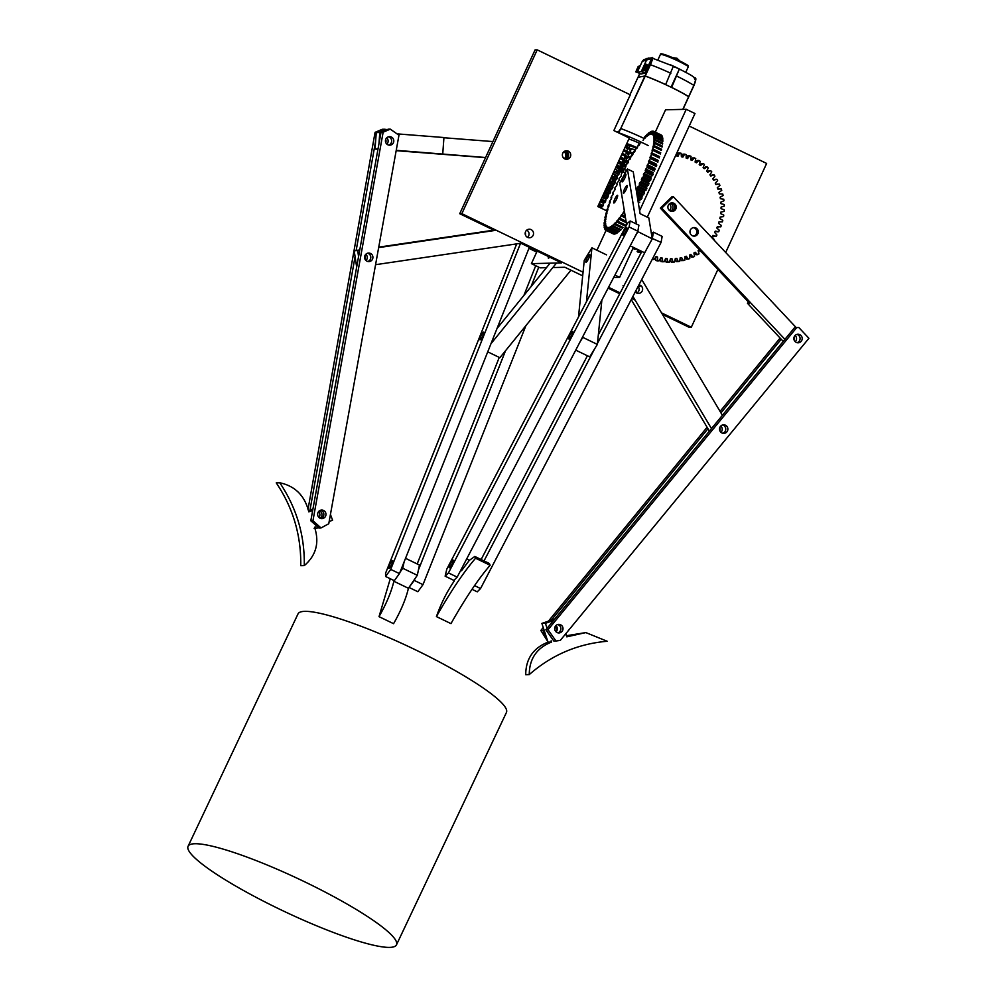 <?xml version="1.0" encoding="UTF-8"?>
<svg xmlns="http://www.w3.org/2000/svg" width="997" height="997" viewBox="0 0 997 997"><rect width="100%" height="100%" fill="white"/><g stroke="black" fill="none" stroke-linecap="round" stroke-linejoin="round"><path stroke-width="1.5" d="M533.133 235.329A4.287 4.187 -91.4 0 1 529.444 237.772A4.287 4.187 -91.4 0 1 525.569 231.665A4.287 4.187 -91.4 0 1 529.245 229.21A4.287 4.187 -91.4 0 1 533.133 235.329M565.798 151.033A4.287 4.187 -91.4 0 1 565.598 159.196M570.334 156.853A4.287 4.187 -91.4 0 1 566.657 159.308A4.287 4.187 -91.4 0 1 562.769 153.202A4.287 4.187 -91.4 0 1 566.458 150.746A4.287 4.187 -91.4 0 1 570.334 156.853M635.999 290.476A4.287 4.187 88.6 0 0 636.946 293.143M670.557 211.127A4.287 4.187 88.6 0 0 670.37 203.226A4.287 4.187 -91.4 0 1 670.557 211.127M669.473 210.492A4.287 4.187 88.6 0 0 669.323 203.899M548.487 256.578A4.287 0.823 -64.2 0 0 548.412 258.186A4.287 0.823 -64.2 0 0 549.609 257.126M494.512 230.506L459.729 213.707L535.077 49.9L537.196 49.85L630.291 94.815L613.853 130.557L629.319 138.035L597.814 206.529L607.273 211.102M655.291 132.127L665.56 109.795L686.248 109.309L694.971 113.521L647.302 217.172M606.064 230.407L596.941 250.247M686.248 109.309L639.613 210.691M614.937 275.06L619.635 277.328L613.678 277.465M633.407 247.381L619.635 277.328M640.086 286.176A4.287 4.187 88.6 0 0 637.881 286.874M608.556 287.286L620.196 292.906M631.811 298.514L635.151 300.134M661.534 312.871L691.307 327.253L689.176 327.303L662.432 314.379M689.214 126.046L766.643 163.446L725.691 252.478M717.89 269.452L691.307 327.253M619.748 293.766L608.108 288.145M582.684 275.857L564.875 267.258L552.824 267.545M546.418 267.695L540.137 267.844L531.401 263.632L561.598 262.909L520.908 243.256M537.159 251.107L531.401 263.632M459.729 213.707L461.86 213.657L583.046 272.193M537.196 49.85L461.86 213.657M536.71 252.091L528.946 248.34M535.713 265.713L523.899 295.436M499.26 357.412L417.182 563.953M409.019 587.407L414.253 580.416L422.99 584.641L525.93 325.62M409.144 587.52L417.868 591.732L422.99 584.641M414.253 580.416L414.902 578.796M418.453 569.873L505.554 350.72M530.99 286.7L538.754 267.184M487.732 351.841L499.871 357.699L570.945 270.187M490.973 343.716L556.5 263.034M550.082 263.183L497.017 328.536M480.492 336.986A4.287 0.823 -64.2 0 0 479.968 339.827A4.287 0.823 -64.2 0 0 483.184 334.967A4.287 0.823 -64.2 0 0 483.695 332.126A4.287 0.823 -64.2 0 0 480.492 336.986M389.403 565.486A4.287 0.823 -64.2 0 0 388.88 568.327A4.287 0.823 -64.2 0 0 392.095 563.467A4.287 0.823 -64.2 0 0 392.606 560.626A4.287 0.823 -64.2 0 0 389.403 565.486M520.534 243.305L390.712 569.387L385.59 576.478L385.552 573.25L516.695 243.879M529.345 247.331L399.448 573.599L390.712 569.387M399.448 573.599L394.313 580.69L385.59 576.478M188.084 846.266L298.028 613.878A115.278 17.759 25.3 0 1 337.634 618.103A115.278 17.759 25.3 0 1 451.255 668.401A115.278 17.759 25.3 0 1 506.426 712.481L396.47 944.869A115.278 17.759 25.3 0 1 356.876 940.645A115.278 17.759 25.3 0 1 243.243 890.346A115.278 17.759 25.3 0 1 188.084 846.266A115.278 17.759 25.3 0 1 227.677 850.478A115.278 17.759 25.3 0 1 341.298 900.789A115.278 17.759 25.3 0 1 396.47 944.869M404.097 561.922L402.738 568.265L417.294 575.294L419.475 565.062L405.53 558.32M402.738 568.265L399.922 572.378M394.264 580.665L393.865 581.251C391.385 591.807 386.437 603.609 379.022 616.657L390.276 578.734M417.294 575.294L408.421 588.28L393.865 581.251M408.421 588.28C405.941 598.836 400.993 610.638 393.578 623.686L379.022 616.657M656.063 256.553L656.063 256.553A51.62 50.411 -91.4 0 0 657.484 256.977L655.702 257.014L655.852 260.516A54.96 53.676 -91.4 0 0 657.322 260.878L659.117 260.828A54.96 53.676 -91.4 0 1 657.659 260.479L655.852 260.516M657.484 256.977L655.752 257.101M657.347 260.878L659.216 260.79L660.774 257.774A51.62 50.411 -91.4 0 0 662.245 258.049L660.525 258.161L660.949 261.563A54.96 53.676 -91.4 0 0 662.444 261.775L664.239 261.725A54.96 53.676 -91.4 0 1 662.743 261.513L660.949 261.563M699.321 249.661A51.62 50.411 -91.4 0 1 698.124 250.471L699.022 253.861A54.96 53.676 -91.4 0 1 697.726 254.659L695.894 254.709L697.651 254.659L695.196 252.278M712.93 235.392L712.867 235.429A51.62 50.411 -91.4 0 1 712.032 236.688L714.114 239.479A54.96 53.676 -91.4 0 1 713.852 239.853M718.987 221.895L722.327 221.882L718.987 221.907A51.62 50.411 -91.4 0 1 718.538 223.353L721.305 225.422A54.96 53.676 -91.4 0 1 720.794 226.867L717.379 226.606A51.62 50.411 -91.4 0 1 716.793 228.001L719.36 230.282A54.96 53.676 -91.4 0 1 718.7 231.728L715.323 231.13A51.62 50.411 -91.4 0 1 714.625 232.463L716.955 235.03A54.96 53.676 -91.4 0 1 716.17 236.351L712.955 235.392M682.82 154.223L684.652 154.136L682.82 154.223L681.449 156.766A51.62 50.411 -91.4 0 1 682.895 157.115L684.677 154.136A54.96 53.676 -91.4 0 1 686.148 154.572L686.148 158.074A51.62 50.411 -91.4 0 1 687.556 158.56L689.612 155.781A54.96 53.676 -91.4 0 1 691.046 156.355L690.709 159.832A51.62 50.411 -91.4 0 1 692.055 160.467L694.398 157.9A54.96 53.676 -91.4 0 1 695.744 158.61L695.083 162.05A51.62 50.411 -91.4 0 1 696.367 162.798L698.934 160.48A54.96 53.676 -91.4 0 1 700.206 161.315L699.221 164.679A51.62 50.411 -91.4 0 1 700.43 165.552L703.197 163.496A54.96 53.676 -91.4 0 1 704.393 164.455L703.097 167.695A51.62 50.411 -91.4 0 1 704.218 168.692L707.172 166.923A54.96 53.676 -91.4 0 1 708.256 167.995L706.674 171.098A51.62 50.411 -91.4 0 1 707.696 172.194L710.799 170.724A54.96 53.676 -91.4 0 1 711.783 171.895L709.901 174.824A51.62 50.411 -91.4 0 1 710.811 176.02L714.051 174.874A54.96 53.676 -91.4 0 1 714.924 176.133L712.78 178.862A51.62 50.411 -91.4 0 1 713.565 180.145L716.893 179.31A54.96 53.676 -91.4 0 1 717.641 180.656L715.248 183.161A51.62 50.411 -91.4 0 1 715.921 184.507L719.311 184.009A54.96 53.676 -91.4 0 1 719.934 185.417L717.317 187.673A51.62 50.411 -91.4 0 1 717.852 189.094L721.267 188.931A54.96 53.676 -91.4 0 1 721.753 190.402L718.937 192.384A51.62 50.411 -91.4 0 1 719.336 193.842L722.763 194.016A54.96 53.676 -91.4 0 1 723.099 195.524L720.108 197.219A51.62 50.411 -91.4 0 1 720.37 198.715L723.76 199.226A54.96 53.676 -91.4 0 1 723.959 200.758L720.819 202.154A51.62 50.411 -91.4 0 1 720.943 203.675L724.271 204.51A54.96 53.676 -91.4 0 1 724.321 206.067L721.068 207.139A51.62 50.411 -91.4 0 1 721.043 208.66L724.271 209.806A54.96 53.676 -91.4 0 1 724.183 211.376L720.831 212.124A51.62 50.411 -91.4 0 1 720.669 213.632L723.772 215.09A54.96 53.676 -91.4 0 1 723.535 216.636L720.146 217.059A51.62 50.411 -91.4 0 1 719.834 218.542L722.788 220.325A54.96 53.676 -91.4 0 1 722.401 221.82L720.532 221.92M681.387 156.691L681.125 153.276A54.96 53.676 -91.4 0 0 679.642 152.99L677.748 153.089L676.564 155.769M671.255 202.927A4.287 4.187 -91.4 0 1 671.455 211.364A4.287 4.187 -91.4 0 0 671.255 202.927M682.883 154.174L684.702 154.136M687.743 155.856L689.575 155.781L687.743 155.856L686.198 158.087M694.298 157.925L692.504 157.962L690.859 159.906M697.04 160.542L698.847 160.492L697.04 160.542L695.333 162.187M703.097 163.508L701.302 163.545L699.57 164.929M707.072 166.923L703.533 168.082M710.699 170.711L707.185 171.646M710.736 170.699L708.979 170.749M712.157 174.886L713.977 174.836L710.462 175.559M716.806 179.273L713.354 179.784M717.429 184.009L715.821 184.308M719.398 188.919L717.84 189.044M718.912 226.967L717.304 226.78M718.613 231.765L715.161 231.454M712.568 235.89L714.326 236.439M701.315 251.792L698.399 250.297M697.688 254.671L695.894 254.709M695.831 254.684L694.086 252.889M695.32 252.278L695.221 252.266A51.62 50.411 -91.4 0 1 693.924 252.976L694.485 256.441A54.96 53.676 -91.4 0 1 693.127 257.101L691.233 257.126L693.065 257.101L690.796 254.509M691.233 257.126L689.563 255.033M662.457 261.775L664.326 261.675L665.597 258.522A51.62 50.411 -91.4 0 0 667.08 258.647L667.903 262.049A54.96 53.676 -91.4 0 0 669.411 262.111L670.47 258.784A51.62 50.411 -91.4 0 0 671.878 258.771A51.62 50.411 -91.4 0 0 671.953 258.771L673.087 262.074A54.96 53.676 -91.4 0 0 674.595 261.987L675.343 258.559A51.62 50.411 -91.4 0 0 676.813 258.397L678.247 261.588A54.96 53.676 -91.4 0 0 679.742 261.339L680.166 257.862A51.62 50.411 -91.4 0 0 681.612 257.562L683.331 260.591A54.96 53.676 -91.4 0 0 684.802 260.205L684.889 256.69A51.62 50.411 -91.4 0 0 686.31 256.241L688.229 259.058L686.434 259.095L688.266 259.083M686.434 259.095L684.864 256.715M683.257 260.541L681.537 260.628M681.462 260.591L680.091 257.999M678.159 261.538L676.365 261.575L678.234 261.588M676.365 261.575L675.231 258.821M673.012 262.012L671.293 262.111M671.205 262.061L670.32 259.12M667.616 262.149L669.411 262.111L667.616 262.149A54.96 53.676 -91.4 0 1 666.108 262.099L665.398 258.908M656.038 256.553L654.206 259.407L652.325 259.482A54.96 53.676 -91.4 0 1 652.2 259.432M638.504 252.44L638.404 252.44A54.96 53.676 -91.4 0 1 637.183 251.543L637.881 249.537M636.56 248.901L634.279 249.213A54.96 53.676 -91.4 0 1 633.145 248.203L633.469 247.406M634.915 248.103L633.145 248.203M634.279 249.213L636.074 249.175A54.96 53.676 -91.4 0 1 634.939 248.153M641.532 251.306L640.199 252.391A54.96 53.676 -91.4 0 1 638.977 251.506L639.376 250.259M654.119 259.432A54.96 53.676 -91.4 0 1 652.686 258.933L652.661 258.547M657.659 260.479L657.546 257.052M662.743 261.513L662.32 258.123M678.247 261.588L676.452 261.625M688.229 259.058L686.497 259.133M690.958 254.497L690.859 254.472A51.62 50.411 -91.4 0 1 689.5 255.058L689.737 258.559A54.96 53.676 -91.4 0 1 688.316 259.083M689.612 155.781L687.805 155.819M676.302 154.111L676.651 155.931A51.62 50.411 -91.4 0 1 678.11 156.13L679.618 152.99M667.08 258.647L665.473 258.684M662.245 258.049L660.562 258.086M682.808 109.383L688.628 96.721A32.839 3.153 -155.3 0 0 668.651 86.054A32.839 3.153 -155.3 0 0 645.221 76.071L618.713 132.9M639.949 143.556A10.045 0.96 -155.3 0 0 639.052 143.119A10.045 0.96 -155.3 0 0 628.795 139.156M643.576 67.609L643.239 68.706L644.087 68.544L645.159 66.276L643.576 67.609M644.299 66.438L645.047 66.799L644.074 68.556M637.419 68.793L637.083 69.89L637.93 69.728L639.002 67.46L637.419 68.793M638.142 67.622L638.89 67.983L637.918 69.74M673.299 57.701L676.975 58.25L679.206 60.418L673.187 57.913M661.597 54.486A15.478 1.483 24.7 0 1 678.035 60.119C661.148 52.617 660.288 53.377 660.375 54.536A16.313 1.57 -155.3 0 1 677.823 60.854A16.313 1.57 -155.3 0 1 688.391 66.575L687.942 65.466L688.391 66.575L685.762 72.295M665.522 84.595L665.66 84.571A32.839 3.153 -155.3 0 0 645.258 75.984L638.03 77.243L639.75 73.504L638.068 77.305M688.703 96.759L693.962 85.468L688.777 96.734M671.517 87.437L671.642 87.412A32.839 3.153 -155.3 0 1 688.665 96.634L688.777 96.746M665.66 84.571L673.249 66.438L674.246 66.537L651.427 57.838A0.835 0.823 79.1 0 0 650.941 58.125M671.642 87.412L679.206 69.441L677.972 68.307C695.308 77.243 690.672 75.161 695.233 78.227C696.367 77.99 695.943 80.408 693.962 85.468L693.85 85.368C696.068 79.424 696.193 76.968 694.236 78.028M673.212 66.587L677.972 68.307M651.926 57.901C653.371 56.605 652.873 58.873 650.443 64.718L645.258 75.984M637.245 72.307L641.283 71.535L646.33 60.555L645.508 60.368L642.292 61.328L637.245 72.307L640.834 74.015L644.872 73.242L651.689 58.437L650.829 58.3M644.972 75.909L650.156 64.643C651.814 60.68 652.325 58.611 651.689 58.437L645.508 60.368M694.635 79.137C696.267 77.953 696.043 80.059 693.949 85.48M641.744 70.725L644.523 64.668L646.405 64.306L646.193 65.042L643.626 70.363L641.744 70.725L642.492 71.086L644.374 70.725L646.941 65.403L646.43 64.319L647.165 64.668M640.386 65.466L638.117 66.6L635.812 71.859L637.606 71.522M642.442 61.216L643.676 59.745M641.283 71.535L644.872 73.242M636.547 72.208L637.357 72.071M636.56 72.22L635.824 71.859L636.56 72.22M637.98 77.342L630.004 94.678L637.98 77.33M616.944 132.053L618.489 131.754L620.745 128.563L644.934 75.984L637.993 77.317M688.628 96.721L682.957 109.383L688.753 96.821M622.988 172.207L620.907 171.571L622.988 172.207M636.011 148.217A9.197 0.885 -155.3 0 0 626.652 144.976A9.197 0.885 -155.3 0 0 627.898 146.011L627.524 146.808L628.933 147.93M626.714 143.705A10.045 0.96 24.7 0 1 636.522 147.456M618.489 131.754A0.835 0.823 79.1 0 0 618.9 132.875A28.651 2.754 -155.3 0 1 648.187 145.562M630.453 150.809L628.609 148.64L629.369 148.354L635.488 149.787M628.496 155.083L626.639 152.915L627.163 151.781L633.332 152.691M626.639 152.915L633.02 153.899M626.527 159.358L624.67 157.19L625.194 156.055L630.864 156.816M624.67 157.19L630.603 158.025M619.835 158.66L623.237 160.305L628.446 160.941M624.558 163.645L622.701 161.464L628.235 162.175M622.589 167.92L620.732 165.739L621.256 164.605L626.029 165.091M620.732 165.739L625.904 166.337M618.838 169.864L620.059 168.605L626.739 170.225M618.888 169.889L623.599 170.512M629.842 148.379L630.989 149.675M629.007 153.949L627.499 152.628M627.051 158.236L625.53 156.903M625.082 162.511L623.561 161.19M623.113 166.786L621.592 165.465M620.408 170.475L619.635 169.739M622.116 172.718L619.324 171.185L625.393 172.668M604.867 202.603L600.568 200.522L604.905 202.553A54.96 10.556 -64.2 0 0 605.628 201.282L606.002 199.238A51.62 9.908 -64.2 0 0 606.712 197.967L602.674 195.948M606.749 197.917L607.385 198.116A54.96 10.556 -64.2 0 0 608.095 196.783L608.32 194.988A51.62 9.908 -64.2 0 0 609.005 193.667L604.718 191.524M609.055 193.617L609.828 193.505A54.96 10.556 -64.2 0 0 610.525 192.147L610.588 190.614A51.62 9.908 -64.2 0 0 611.273 189.268L606.787 187.012M611.311 189.206L612.22 188.794A54.96 10.556 -64.2 0 0 612.906 187.411L612.794 186.152A51.62 9.908 -64.2 0 0 613.454 184.781L608.88 182.476M613.504 184.719L614.538 184.021A54.96 10.556 -64.2 0 0 615.186 182.625L614.925 181.641A51.62 9.908 -64.2 0 0 615.56 180.27L610.962 177.952M615.61 180.195L616.744 179.211A54.96 10.556 -64.2 0 0 617.367 177.815L616.956 177.142A51.62 9.908 -64.2 0 0 617.554 175.771L613.018 173.478M618.85 172.705L618.863 172.68A51.62 9.908 -64.2 0 0 619.424 171.334L619.449 171.272M620.745 168.019A51.62 9.908 -64.2 0 0 621.143 166.985L617.704 165.215M622.464 163.446A51.62 9.908 -64.2 0 0 622.701 162.773L618.85 160.804M623.997 159.046A51.62 9.908 -64.2 0 0 624.085 158.747L620.62 156.953M626.752 152.653L625.331 154.834L622.265 153.351L626.054 155.22L622.253 153.388M626.54 150.921L627.923 148.653A54.96 10.556 -64.2 0 0 628.185 147.618L625.505 146.31M627.213 151.257L623.96 149.675M626.963 152.217A54.96 10.556 -64.2 0 0 627.225 151.282M624.783 157.725L624.134 158.648M624.446 160.068A54.96 10.556 -64.2 0 0 624.67 159.408L620.446 157.327M623.1 163.757L618.489 161.576M616.196 166.549L621.343 168.368L617.43 166.474M618.863 172.68L616.196 171.496M617.604 175.696L618.85 174.438A54.96 10.556 -64.2 0 0 619.424 173.054M602.387 206.853L598.524 204.983L602.425 206.815A54.96 10.556 -64.2 0 0 603.148 205.594L603.671 203.338A51.62 9.908 -64.2 0 0 604.257 202.304M601.091 208.111L601.341 207.214A51.62 9.908 -64.2 0 0 601.752 206.541M616.956 177.142L614.626 176.008M614.925 181.641L612.594 180.519M612.794 186.152L610.139 184.869M610.588 190.614L607.273 189.019M608.32 194.988L604.07 192.932M606.002 199.238L602.038 197.331M603.671 203.338L600.082 201.606M601.341 207.214L598.2 205.694M565.087 159.034A4.287 4.187 88.6 0 0 564.576 151.257A4.287 4.187 88.6 0 1 565.087 159.034M606.301 190.165L605.515 189.791M610.525 192.147L606.4 190.14A54.96 53.676 88.6 0 0 607.335 188.931L606.475 187.685M607.659 185.953L609.429 185.916L607.584 185.28M607.323 185.866L609.491 185.878A54.96 53.676 88.6 0 0 610.314 184.595L608.743 182.775M610.326 181.417L612.096 181.379L609.653 180.781M609.454 181.217L612.17 181.342A54.96 53.676 88.6 0 0 612.868 179.971L610.887 178.102M611.622 176.506L614.326 176.606L611.747 176.232M612.532 176.643L614.401 176.556A54.96 53.676 88.6 0 0 614.962 175.123L612.981 173.565M613.853 171.646L616.183 171.559A54.96 53.676 88.6 0 0 616.607 170.076L615.037 169.066M621.355 168.319L617.467 166.437A54.96 53.676 88.6 0 0 617.754 164.904L617.131 164.542M623.611 169.577L623.561 171.073A51.62 9.908 115.8 0 0 622.876 172.419L621.941 172.83A54.96 10.556 115.8 0 0 621.256 174.213L621.33 175.522A51.62 9.908 115.8 0 0 620.67 176.893L619.611 177.603A54.96 10.556 115.8 0 0 618.95 178.999L619.187 180.021A51.62 9.908 115.8 0 0 618.551 181.392L617.38 182.401A54.96 10.556 115.8 0 0 616.757 183.797L617.155 184.495A51.62 9.908 115.8 0 0 616.545 185.903L615.261 187.187A54.96 10.556 115.8 0 0 614.675 188.57L615.224 188.969A51.62 9.908 115.8 0 0 614.651 190.352L613.28 191.923A54.96 10.556 115.8 0 0 612.731 193.281L613.417 193.406A51.62 9.908 115.8 0 0 612.906 194.714L611.448 196.546A54.96 10.556 115.8 0 0 610.949 197.867L611.784 197.668A51.62 9.908 115.8 0 0 611.311 198.951L609.79 201.02A54.96 10.556 115.8 0 0 609.354 202.291L610.314 201.805A51.62 9.908 115.8 0 0 609.89 203.027L608.32 205.307A54.96 10.556 115.8 0 0 607.933 206.516L608.656 206.902L607.048 209.37A54.96 10.556 115.8 0 0 606.724 210.504L607.921 209.407A51.62 9.908 115.8 0 0 607.634 210.492L606.002 213.159A54.96 10.556 115.8 0 0 605.727 214.218L607.036 212.847A51.62 9.908 115.8 0 0 606.799 213.832L605.154 216.661A54.96 10.556 115.8 0 0 604.955 217.608L606.35 215.963A51.62 9.908 115.8 0 0 606.188 216.872L604.556 219.814A54.96 10.556 115.8 0 0 604.419 220.661L605.889 218.792A51.62 9.908 115.8 0 0 605.79 219.564L604.182 222.605A54.96 10.556 115.8 0 0 604.12 223.34L605.653 221.247M605.628 221.234L605.653 221.209A51.62 9.908 115.8 0 0 605.628 221.895L604.045 225.01A54.96 10.556 115.8 0 0 604.057 225.634L605.64 223.291A51.62 9.908 115.8 0 0 605.678 223.839L604.157 227.004A54.96 10.556 115.8 0 0 604.232 227.503L604.843 227.79L604.232 227.503L605.864 225.01M606.899 227.104L607.185 227.254A51.62 9.908 115.8 0 1 606.936 227.054L605.304 229.908A54.96 10.556 115.8 0 1 605.092 229.671L606.463 226.518A51.62 9.908 115.8 0 1 606.288 226.219L604.656 228.936A54.96 10.556 115.8 0 1 604.506 228.562L605.964 225.384A51.62 9.908 115.8 0 1 605.852 224.961L605.815 224.986M607.185 227.254L605.902 230.332L613.292 233.896L605.902 230.332A54.96 10.556 115.8 0 0 606.176 230.432L613.566 234.008L606.176 230.432M606.226 230.382L607.809 227.466A51.62 9.908 115.8 0 0 608.12 227.503L606.936 230.531L614.326 234.096L606.936 230.531A54.96 10.556 115.8 0 0 607.285 230.494L614.675 234.071M624.508 211.95A54.96 10.556 115.8 0 1 624.097 212.585L624.022 211.364A51.62 9.908 115.8 0 1 623.299 212.373L622.39 215.128A54.96 10.556 115.8 0 1 621.704 216.125L621.767 214.592A51.62 9.908 115.8 0 1 621.081 215.551L620.047 218.443A54.96 10.556 115.8 0 1 619.386 219.34L619.586 217.558A51.62 9.908 115.8 0 1 618.95 218.393L617.804 221.396A54.96 10.556 115.8 0 1 617.168 222.194L617.542 220.163A51.62 9.908 115.8 0 1 616.919 220.898L615.66 223.976A54.96 10.556 115.8 0 1 615.062 224.661L615.585 222.406A51.62 9.908 115.8 0 1 614.999 223.016L613.641 226.157A54.96 10.556 115.8 0 1 613.093 226.718L613.753 224.263A51.62 9.908 115.8 0 1 613.23 224.749L611.784 227.914A54.96 10.556 115.8 0 1 611.273 228.338L612.083 225.708A51.62 9.908 115.8 0 1 611.597 226.07L610.102 229.235A54.96 10.556 115.8 0 1 609.641 229.522L610.575 226.78A51.62 9.908 115.8 0 1 610.152 226.967L608.594 230.095A54.96 10.556 115.8 0 1 608.182 230.257L609.254 227.328A51.62 9.908 115.8 0 1 608.88 227.428L609.155 227.64M609.017 205.731L607.933 206.553L608.656 206.902A51.62 9.908 115.8 0 1 609.017 205.731M646.654 136.614L646.679 136.601A51.62 9.908 115.8 0 1 647.153 136.19L648.623 133.025A54.96 10.556 115.8 0 1 649.109 132.663L648.237 135.38A51.62 9.908 115.8 0 1 648.698 135.081L650.231 131.928A54.96 10.556 115.8 0 1 650.655 131.704L649.658 134.558A51.62 9.908 115.8 0 1 650.056 134.396L651.639 131.305A54.96 10.556 115.8 0 1 652.013 131.205L650.891 134.184A51.62 9.908 115.8 0 1 651.228 134.146L652.848 131.13A54.96 10.556 115.8 0 1 653.16 131.168L653.795 131.467L652.2 134.333A51.62 9.908 115.8 0 0 651.926 134.234L653.16 131.168L653.833 131.417A54.96 10.556 115.8 0 1 654.082 131.592L652.748 134.72A51.62 9.908 115.8 0 1 652.96 134.956L654.605 132.177A54.96 10.556 115.8 0 1 654.78 132.476L653.371 135.642A51.62 9.908 115.8 0 1 653.509 136.003L655.141 133.386A54.96 10.556 115.8 0 1 655.253 133.822L653.758 136.988A51.62 9.908 115.8 0 1 653.833 137.474L655.428 135.031A54.96 10.556 115.8 0 1 655.478 135.592L653.932 138.733A51.62 9.908 115.8 0 1 653.932 139.343L655.49 137.1A54.96 10.556 115.8 0 1 655.465 137.798L653.87 140.876A51.62 9.908 115.8 0 1 653.808 141.599L655.303 139.58A54.96 10.556 115.8 0 1 655.216 140.39L653.583 143.394A51.62 9.908 115.8 0 1 653.459 144.229L654.892 142.459A54.96 10.556 115.8 0 1 654.717 143.369L653.085 146.26A51.62 9.908 115.8 0 1 652.885 147.195L654.231 145.674A54.96 10.556 115.8 0 1 653.995 146.696L652.362 149.45A51.62 9.908 115.8 0 1 652.1 150.472L653.347 149.226A54.96 10.556 115.8 0 1 653.047 150.348L651.427 152.927A51.62 9.908 115.8 0 1 651.103 154.049L652.25 153.077A54.96 10.556 115.8 0 1 651.888 154.273L650.293 156.679A51.62 9.908 115.8 0 1 649.907 157.862L650.929 157.214A54.96 10.556 115.8 0 1 650.518 158.461L648.972 160.642A51.62 9.908 115.8 0 1 648.524 161.888L649.421 161.551A54.96 10.556 115.8 0 1 648.947 162.847L647.464 164.792A51.62 9.908 115.8 0 1 646.966 166.088L647.738 166.038A54.96 10.556 115.8 0 1 647.203 167.409L645.794 169.104A51.62 9.908 115.8 0 1 645.246 170.437L645.869 170.711A54.96 10.556 115.8 0 1 645.296 172.082L643.975 173.515A51.62 9.908 115.8 0 1 643.389 174.874L643.85 175.46A54.96 10.556 115.8 0 1 643.239 176.843L642.018 178.002A51.62 9.908 115.8 0 1 641.395 179.373L641.707 180.245A54.96 10.556 115.8 0 1 641.059 181.653L639.949 182.513A51.62 9.908 115.8 0 1 639.301 183.884L639.451 185.056A54.96 10.556 115.8 0 1 638.778 186.439L637.781 187A51.62 9.908 115.8 0 1 637.108 188.358L637.108 189.816A54.96 10.556 115.8 0 1 636.41 191.175L643.8 194.751M623.748 169.278A54.96 10.556 115.8 0 1 624.346 168.132L625.094 168.082A51.62 9.908 115.8 0 1 625.842 166.711L626.079 164.866A54.96 10.556 115.8 0 1 626.801 163.558L627.449 163.757A51.62 9.908 115.8 0 1 628.16 162.486L628.559 160.405A54.96 10.556 115.8 0 1 629.281 159.134L629.78 159.645A51.62 9.908 115.8 0 1 630.49 158.423L631.039 156.13A54.96 10.556 115.8 0 1 631.762 154.921L632.11 155.731A51.62 9.908 115.8 0 1 632.821 154.585L633.519 152.08A54.96 10.556 115.8 0 1 634.229 150.946L634.391 152.067A51.62 9.908 115.8 0 1 635.114 150.983L635.949 148.304A54.96 10.556 115.8 0 1 636.659 147.257L636.684 148.628A51.62 9.908 115.8 0 1 637.37 147.656L638.329 144.827A54.96 10.556 115.8 0 1 639.015 143.88L638.865 145.525A51.62 9.908 115.8 0 1 639.538 144.64L640.56 141.848M644.909 138.259L644.922 138.259A51.62 9.908 115.8 0 1 645.458 137.723L646.854 134.558A54.96 10.556 115.8 0 1 647.389 134.072L646.642 136.589M613.865 201.481A4.287 0.823 115.8 0 1 615.747 197.256A4.287 0.823 115.8 0 1 617.529 195.287A4.287 0.823 115.8 0 1 617.479 196.795A4.287 0.823 115.8 0 1 615.598 201.02A4.287 0.823 115.8 0 1 613.803 202.989A4.287 0.823 115.8 0 1 613.865 201.481M605.304 229.908L605.939 230.22L605.304 229.908M608.843 227.49L607.285 230.494M647.738 166.038L655.116 169.64M650.929 157.214L658.319 160.754L650.929 157.227M662.282 146.023L654.892 142.459L662.282 146.036M655.49 137.1L662.88 140.677L655.49 137.1M654.605 132.177L661.996 135.742L654.605 132.177M653.833 131.417L661.223 134.994L653.833 131.417M644.897 138.271L645.495 135.916L646.118 136.203M644.872 136.614L643.613 139.655A51.62 9.908 115.8 0 0 643.015 140.315M641.096 142.097L640.984 142.758A51.62 9.908 115.8 0 1 641.407 142.247M639.04 143.867L639.713 144.191L639.04 143.855M637.407 147.581L636.684 147.232L637.407 147.593M631.799 154.896L632.434 155.196L631.799 154.884M651.427 152.927L652.063 153.239M650.293 156.679L657.684 160.243M648.972 160.642L656.362 164.206M647.464 164.792L654.855 168.368M645.794 169.104L653.185 172.668M643.975 173.515L651.365 177.092M642.018 178.002L649.408 181.566M639.949 182.513L647.34 186.078M637.781 187L645.184 190.577M636.535 191.923L642.94 195.013M637.507 197.83L640.647 199.35M321.719 513.243A4.287 4.187 -91.4 0 1 320.211 518.29A4.287 4.187 88.6 0 0 319.489 510.863A4.287 4.187 -91.4 0 1 321.719 513.243M315.388 526.939L314.578 527.263C319.576 542.655 316.149 555.429 304.284 565.598L300.745 565.685C301.244 535.489 293.081 507.884 276.244 482.872L279.771 482.785C295.124 486.013 304.795 495.708 308.808 511.885L312.709 510.352M308.422 510.738L312.958 508.956M330.431 514.452L332.587 520.185L329.16 521.543M304.284 565.598C304.783 535.401 296.608 507.797 279.771 482.785M318.965 511.187A4.287 4.187 -91.4 0 1 321.258 510.414L321.258 510.414M466.646 558.981L469.375 560.302M454.383 580.266L454.171 581.126C446.893 591.807 440.973 603.621 436.424 616.595C450.544 591.62 463.593 572.166 475.569 558.233L474.821 556.463L469.3 560.376L461.461 570.77L462.259 567.393M436.424 616.595L450.968 623.624C465.088 598.661 478.136 579.195 490.125 565.262L489.377 563.492L474.821 556.463M475.569 558.233L490.125 565.262M557.859 632.821A4.287 4.187 88.6 0 0 557.659 624.533A4.287 4.187 -91.4 0 1 557.859 632.821M551.142 640.797L551.553 642.056C536.785 647.9 529.357 658.743 529.257 674.595C551.665 654.979 577.637 643.863 607.173 641.258L585.837 632.584L566.807 636.834L565.785 633.731M554.793 618.975L541.882 623.399L548.014 642.143C533.258 647.988 525.818 658.83 525.718 674.682L529.257 674.595M553.509 620.545L545.421 623.312L541.882 623.399M551.553 642.056L548.014 642.143M545.421 623.312L547.066 628.359M585.837 632.584L566.446 635.725M556.064 631.874A4.287 4.187 88.6 0 0 555.915 625.568M364.628 256.541A4.287 4.187 88.6 0 0 368.84 261.6A4.287 4.187 88.6 0 0 372.853 258.111A4.287 4.187 88.6 0 0 368.641 253.051A4.287 4.187 88.6 0 0 364.628 256.541M370.734 258.161A4.287 4.187 -91.4 0 1 367.781 261.488A4.287 4.187 -91.4 0 0 367.581 253.213A4.287 4.187 -91.4 0 1 370.734 258.161M317.694 513.542A4.287 4.187 88.6 0 0 321.906 518.614A4.287 4.187 88.6 0 0 325.907 515.113A4.287 4.187 88.6 0 0 321.695 510.053A4.287 4.187 88.6 0 0 317.694 513.542M320.635 510.215A4.287 4.187 -91.4 0 1 320.835 518.502M385.503 140.128A4.287 4.187 88.6 0 0 389.715 145.201A4.287 4.187 88.6 0 0 393.728 141.699A4.287 4.187 88.6 0 0 389.503 136.639A4.287 4.187 88.6 0 0 385.503 140.128M391.597 141.748A4.287 4.187 -91.4 0 1 388.643 145.088A4.287 4.187 88.6 0 0 388.456 136.801A4.287 4.187 -91.4 0 1 391.597 141.748M321.022 527.949L318.903 527.999L310.815 520.783L381.028 132.252L383.147 132.202L390.288 129.149L398.962 135.218L328.761 523.749L321.022 527.949L312.946 520.733L383.147 132.202M381.028 132.252L388.169 129.199L390.288 129.149M310.815 520.783L312.946 520.733M652.2 238.457L661.098 242.358L662.158 236.389L653.421 232.164L651.402 233.61M652.374 238.146L653.421 232.164M641.819 251.443L598.35 334.805M587.407 355.767L481.14 559.516M474.584 585.638L480.554 588.529L661.098 242.358M472.03 589.314L477.239 591.832L480.554 588.529M484.031 560.912L594.586 348.938M597.465 343.404L647.078 248.29M720.943 432.324A4.287 4.187 88.6 0 0 720.794 426.018A4.287 4.187 88.6 0 1 720.943 432.324M795.27 341.747A4.287 4.187 88.6 0 0 795.12 335.441A4.287 4.187 -91.4 0 1 795.27 341.747M780.103 338.045L720.071 411.412M707.097 427.264L548.45 621.143M543.228 627.524L540.835 630.453L547.889 641.732M543.826 629.331L542.954 630.403L540.835 630.453M781.212 339.229L720.956 412.883M707.97 428.747L551.341 620.159M542.954 630.403L547.739 641.295M556.451 626.141A4.287 4.187 88.6 0 0 555.69 625.817M719.772 427.626A4.287 4.187 -91.4 0 1 719.846 430.766M555.08 626.727A4.287 4.187 -91.4 0 1 556.114 631.824M794.098 337.048A4.287 4.187 -91.4 0 1 794.173 340.189M364.815 255.843A4.287 4.187 -91.4 0 1 364.89 258.983M365.986 260.541A4.287 4.187 88.6 0 0 365.837 254.235A4.287 4.187 -91.4 0 1 365.986 260.541M318.517 511.673A4.287 4.187 -91.4 0 1 318.978 517.493M385.689 139.443A4.287 4.187 -91.4 0 1 385.764 142.583M386.861 144.141A4.287 4.187 88.6 0 0 386.711 137.835A4.287 4.187 88.6 0 1 386.861 144.141M386.338 129.46L384.381 129.236L377.19 132.302L375.071 132.352L307.998 509.492M384.381 129.236L382.262 129.286L375.071 132.352M375.632 141.026L356.166 250.484M355.044 256.815L309.992 510.115M314.84 528.123L317.981 527.949M570.371 334.194A4.287 0.823 -64.2 0 0 568.938 339.03A4.287 0.823 -64.2 0 0 571.231 336.151A4.287 0.823 -64.2 0 0 572.664 331.316A4.287 0.823 -64.2 0 0 570.371 334.194M450.781 562.981A4.287 0.823 -64.2 0 0 449.348 567.804A4.287 0.823 -64.2 0 0 451.641 564.925A4.287 0.823 -64.2 0 0 453.074 560.102A4.287 0.823 -64.2 0 0 450.781 562.981M624.471 230.556A4.287 0.823 -64.2 0 0 623.038 235.379A4.287 0.823 -64.2 0 0 625.331 232.5A4.287 0.823 -64.2 0 0 626.764 227.665A4.287 0.823 -64.2 0 0 624.471 230.556M630.166 220.973L638.903 225.197L637.843 231.204L629.107 226.98L448.451 572.901L445.136 576.179L446.793 569.162L627.449 223.241L630.166 220.973L629.107 226.98M637.843 231.204L457.174 577.126L448.451 572.901M457.174 577.126L453.872 580.391L445.136 576.179M720.495 426.342A4.287 4.187 88.6 0 0 723.797 433.383A4.287 4.187 88.6 0 0 727.461 427.252A4.287 4.187 88.6 0 0 720.495 426.342M724.769 431.913A4.287 4.187 -91.4 0 1 722.725 433.271A4.287 4.187 88.6 0 0 722.538 424.984A4.287 4.187 -91.4 0 1 724.769 431.913M555.628 625.892A4.287 4.187 88.6 0 0 558.918 632.933A4.287 4.187 88.6 0 0 562.595 626.801A4.287 4.187 88.6 0 0 555.628 625.892M794.833 335.765A4.287 4.187 88.6 0 0 798.136 342.806A4.287 4.187 88.6 0 0 801.8 336.674A4.287 4.187 88.6 0 0 794.833 335.765M799.108 341.335A4.287 4.187 -91.4 0 1 797.064 342.694A4.287 4.187 -91.4 0 0 796.865 334.406A4.287 4.187 -91.4 0 1 799.108 341.335M555.99 641.009L553.858 641.059L545.895 629.78L794.497 327.726L798.809 327.502L808.916 338.295L560.326 640.361L555.99 641.009L548.026 629.73L796.615 327.677M794.497 327.726L798.809 327.502M545.895 629.78L548.026 629.73M564.314 158.635A4.287 4.187 88.6 0 0 563.941 151.681M378.972 143.643L379.795 132.514L376.255 132.601L375.046 149.027L378.013 148.952M396.233 150.323L485.576 157.514M398.139 133.947L443.939 137.536L442.743 153.949M379.795 132.514L380.966 132.613M443.927 137.748L492.917 141.574M485.514 157.651L396.17 150.672M377.963 149.251L375.046 149.027M625.53 190.714A4.287 0.823 115.8 0 1 623.449 193.219A4.287 0.823 115.8 0 1 625.082 187.997A4.287 0.823 115.8 0 1 627.175 185.504A4.287 0.823 115.8 0 1 625.53 190.714M624.172 179.373A4.287 0.823 115.8 0 1 622.091 181.865A4.287 0.823 115.8 0 1 623.736 176.656A4.287 0.823 115.8 0 1 625.817 174.163A4.287 0.823 115.8 0 1 624.172 179.373M630.204 245.835L644.61 252.789L652.262 238.844L648.835 217.907L640.099 213.682L633.232 171.808L627.412 168.992L619.76 182.937L626.627 224.824M637.669 231.528L652.262 238.844M637.719 231.815L633.793 238.968M627.412 168.992L636.435 224.001M693.326 227.652A4.287 4.187 -91.4 0 1 693.526 236.09M697.04 234.943A4.287 4.187 -91.4 0 1 690.273 233.497A4.287 4.187 -91.4 0 1 694.037 227.578A4.287 4.187 -91.4 0 1 697.04 234.943M674.969 210.217A4.287 4.187 -91.4 0 1 668.202 208.772A4.287 4.187 -91.4 0 1 671.966 202.852A4.287 4.187 -91.4 0 1 674.969 210.217M783.243 341.398L747.438 303.25L749.557 303.2L660.363 208.149L661.771 208.124L784.938 339.354M748.573 302.141L747.438 303.25M661.771 208.124L673.361 196.721L671.953 196.745L660.363 208.149M673.361 196.721L796.179 327.577M359.68 250.397L354.184 250.77L356.664 267.071M357.724 250.683L358.559 256.603M375.57 264.691L522.602 243.006M493.827 230.17L378.735 247.156M359.767 249.948L354.184 250.77M496.219 230.257L378.661 247.605M526.74 230.145A4.287 4.187 -91.4 0 1 527.488 237.323M525.269 232.575A4.287 4.187 -91.4 0 1 525.431 234.98M585.8 261.638A4.287 0.823 -64.2 0 0 585.937 262.248A4.287 0.823 -64.2 0 0 588.068 259.669A4.287 0.823 -64.2 0 0 589.788 255.145A4.287 0.823 -64.2 0 0 589.663 254.534A4.287 0.823 -64.2 0 0 587.52 257.114A4.287 0.823 -64.2 0 0 585.8 261.638M601.876 300.06L597.365 344.414L582.821 337.385L579.967 342.008M597.365 344.414L589.701 356.876L575.73 350.134M578.497 316.984L584.267 260.292L591.931 247.817L586.435 301.779M606.475 254.846L591.931 247.817M582.921 336.363L582.821 337.385M635.263 291.909A4.287 4.187 88.6 0 0 642.043 286.937A4.287 4.187 88.6 0 0 638.915 284.905M636.859 293.043A4.287 4.187 88.6 0 0 638.254 286.65M732.097 431.651L731.437 432.449M711.472 428.61L632.921 296.383M623.013 285.728L623.96 285.703M709.39 431.14L631.251 299.599M641.719 279.521L722.401 415.325M638.977 251.506L637.183 251.543M640.199 252.391L638.404 252.44M667.903 262.049L666.108 262.099M679.605 152.99L677.835 153.04M679.543 153.04L677.748 153.089M676.901 258.447L676.253 258.472M672.028 258.821L670.383 258.859M667.828 261.987L666.033 262.024M667.155 258.709L665.448 258.759M662.669 261.451L660.874 261.488M657.596 260.391L655.789 260.441M638.94 251.406L637.145 251.443M634.815 248.054L633.12 248.103M620.745 128.563L621.031 128.638A32.839 3.153 24.7 0 1 644.112 138.471M670.308 64.743A16.313 1.57 24.7 0 1 675.031 66.899A16.313 1.57 24.7 0 1 677.275 67.983M670.844 73.292A32.839 3.153 -155.3 0 0 650.443 64.718L650.156 64.643M688.665 96.634L693.85 85.368A32.839 3.153 -155.3 0 0 676.826 76.146M688.092 65.54L678.047 60.119A15.478 1.483 24.7 0 1 687.942 65.466M645.607 60.356L648.536 58.075L643.588 59.808M643.563 60.742L646.492 58.474M646.941 65.403L646.193 65.042M644.86 69.94L644.112 69.578M644.374 70.725L643.626 70.363M671.031 87.213L679.206 69.441M606.712 197.967L602.649 196.01M609.005 193.667L604.693 191.586M611.273 189.268L606.762 187.087M613.454 184.781L608.843 182.551M615.56 180.27L610.924 178.027M617.554 175.771L612.993 173.578M619.424 171.334L616.32 169.839M621.143 166.985L617.679 165.315M622.701 162.773L618.801 160.891M624.085 158.747L620.57 157.04M602.425 206.815L598.549 204.933M603.148 205.594L599.135 203.662M604.905 202.553L600.593 200.472M605.628 201.282L601.203 199.151M607.385 198.116L602.724 195.861M608.095 196.783L603.347 194.49M609.828 193.505L604.892 191.125M612.22 188.794L607.111 186.327M612.906 187.411L609.553 185.791M614.538 184.021L609.329 181.504M615.186 182.625L612.245 181.192M616.744 179.211L611.535 176.693M617.367 177.815L614.464 176.419M618.85 174.438L613.716 171.958M619.249 168.967L615.847 167.322M621.33 164.505L617.903 162.847M623.312 160.218L619.872 158.56M625.144 156.168L621.742 154.523M626.876 152.391L623.474 150.746M627.923 148.653L625.069 147.269M627.886 148.74L625.019 147.369M626.839 152.479L623.424 150.834M625.094 156.255L621.692 154.61M621.268 164.58L617.866 162.935M619.149 171.098L615.423 169.303M619.212 169.054L615.81 167.409M617.392 177.753L614.488 176.344M616.944 177.204L614.601 176.07M618.801 174.512L613.678 172.045M615.211 182.551L612.27 181.13M614.912 181.716L612.557 180.582M616.707 179.286L611.497 176.781M612.931 187.336L609.591 185.729M612.781 186.227L610.102 184.931M614.488 184.084L609.292 181.579M610.563 192.072L606.45 190.078M610.563 190.689L607.223 189.081M612.17 188.857L607.073 186.402M608.133 196.696L603.384 194.415M608.282 195.076L604.032 193.019M609.79 193.568L604.867 191.187M605.665 201.195L601.253 199.064M605.964 199.325L602.001 197.418M607.347 198.166L602.699 195.91M603.185 205.507L599.172 203.575M603.634 203.425L600.044 201.693M601.291 207.314L598.15 205.793M638.155 201.793L639.663 202.516M637.133 195.562L642.118 197.967M637.133 189.729L644.523 193.293M639.476 184.968L646.866 188.545M641.732 180.183L649.122 183.747M643.863 175.385L651.265 178.962M645.882 170.649L653.272 174.226L645.882 170.649M647.738 166.013L655.129 169.577L647.738 166.013M649.433 161.514L656.811 165.078L649.433 161.502M653.047 150.348L660.438 153.924M652.25 153.089L659.64 156.641M653.995 146.696L661.397 150.273M654.717 143.369L662.12 146.945M655.216 140.39L662.606 143.967M655.465 137.798L662.855 141.362M655.478 135.592L662.868 139.169M655.253 133.822L662.644 137.387M654.78 132.476L662.17 136.053M654.082 131.592L661.472 135.168M652.013 131.205L652.636 131.504L652.013 131.205M604.98 217.62L605.603 217.919L604.98 217.62M608.182 230.257L615.585 233.834L608.182 230.257M608.594 230.095L615.984 233.659M609.641 229.522L617.031 233.099L609.628 229.534M610.102 229.235L617.492 232.8M611.273 228.338L618.676 231.915M611.784 227.914L619.174 231.491M620.47 230.295L613.08 226.718L620.483 230.282M613.641 226.157L621.044 229.734M615.062 224.661L622.452 228.226L615.049 224.661M615.66 223.976L623.05 227.553M617.168 222.194L624.533 225.771M617.804 221.396L625.194 224.973M626.266 222.68L619.374 219.352L626.266 222.667M620.047 218.443L626.054 221.334M621.704 216.125L625.505 217.994M622.39 215.128L625.256 216.511M638.167 201.905L639.625 202.603M637.444 197.493L641.37 199.4M637.145 195.674L642.08 198.054M637.108 189.816L644.498 193.381M638.778 186.439L646.168 190.016M639.451 185.056L646.841 188.62M641.059 181.653L648.461 185.218M641.707 180.245L649.097 183.822M643.239 176.843L650.63 180.42M643.85 175.46L651.24 179.024M645.296 172.082L652.686 175.659M645.869 170.711L653.259 174.288M647.203 167.409L654.593 170.973M648.947 162.847L656.338 166.412M649.421 161.551L656.811 165.128M650.518 158.461L657.908 162.025M651.888 154.273L659.279 157.85M660.724 152.803L653.347 149.238L660.737 152.828M654.231 145.674L661.622 149.276M662.693 143.157L655.303 139.58L662.706 143.169M655.428 135.031L662.831 138.608L655.428 135.031M655.141 133.386L662.531 136.95L655.129 133.374M653.147 131.23L653.77 131.529M654.069 131.654L661.46 135.231M654.767 132.551L662.158 136.115M655.228 133.897L662.619 137.461M655.453 135.679L662.843 139.244M655.428 137.873L662.831 141.449M655.179 140.477L662.569 144.054M610.949 197.917L611.585 198.216L610.949 197.917M654.68 143.468L662.083 147.033M653.957 146.796L661.347 150.36M653.01 150.435L660.4 154.012M651.465 152.84L652.138 153.164M651.839 154.373L659.229 157.937M650.331 156.579L657.733 160.156M650.468 158.548L657.858 162.125M649.01 160.554L656.4 164.119M648.897 162.935L656.288 166.511M647.502 164.704L654.904 168.281M647.153 167.484L654.543 171.06M645.832 169.016L653.234 172.593M645.246 172.169L652.636 175.734M644.012 173.441L651.402 177.005M643.389 174.874L650.779 178.451M643.377 174.936L650.767 178.513M643.19 176.93L650.592 180.494M642.068 177.927L649.458 181.491M641.395 179.373L648.785 182.937M641.383 179.448L648.773 183.012M641.021 181.716L648.411 185.292M639.999 182.439L647.389 186.015M639.301 183.884L646.692 187.448M639.276 183.959L646.667 187.523M638.728 186.501L646.131 190.078M637.831 186.938L645.221 190.514M637.108 188.358L644.511 191.935M637.083 188.445L644.473 192.01M636.422 191.274L643.763 194.814M636.522 191.835L642.99 194.951M636.834 193.73L642.255 196.347M636.846 193.829L642.218 196.434M637.457 197.58L641.333 199.45M637.494 197.755L640.697 199.3M637.793 199.599L639.949 200.646M637.818 199.712L639.912 200.733M606.388 214.554L605.727 214.23L606.4 214.542M623.299 212.373L624.695 213.046M623.25 212.461L624.708 213.171M622.44 215.04L625.244 216.386M621.044 215.639L621.692 215.95M620.097 218.355L626.029 221.222M617.841 221.309L625.231 224.886M615.71 223.901L623.1 227.466M613.691 226.082L621.081 229.646M611.834 227.839L619.224 231.404M610.139 229.16L617.542 232.725M608.631 230.033L616.021 233.597M607.323 230.432L614.713 234.008M698.885 160.467L697.09 160.517M703.147 163.483L701.352 163.533M707.11 166.91L705.315 166.948M716.818 179.273L715.023 179.31M718.625 231.778L716.831 231.815M693.102 257.114L691.307 257.151M654.144 259.444L652.35 259.482M640.248 252.415L638.454 252.453M636.136 249.188L634.341 249.238M660.375 54.536L658.008 59.695M651.427 57.838L650.455 58.025M651.502 58.312L648.536 58.075M621.256 170.823L621.63 170.013L621.256 170.823M622.14 168.879L623.586 165.739L622.14 168.879M624.11 164.605L625.555 161.464L624.11 164.605M626.079 160.33L627.524 157.19L626.079 160.33M628.048 156.055L629.493 152.902L628.048 156.055M630.017 151.768L631.462 148.628L630.017 151.768M626.652 144.976L626.415 144.353M629.967 145.662L628.609 148.64M623.225 160.33L622.701 161.464M626.054 155.183L622.265 153.364M619.436 172.992L616.221 171.434M650.941 157.177L658.332 160.754M653.347 149.226L660.737 152.803M619.361 219.352L626.278 222.692M611.273 228.35L618.663 231.915M604.955 217.633L605.59 217.932M316.199 528.248L314.08 528.298"/></g></svg>
